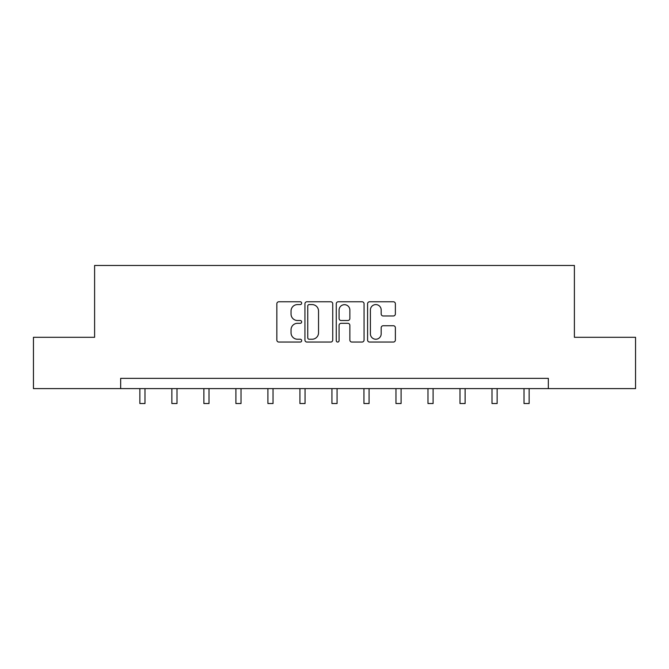 <?xml version="1.0" encoding="UTF-8"?>
<svg xmlns="http://www.w3.org/2000/svg" width="669" height="669" viewBox="0 0 669 669"><rect width="100%" height="100%" fill="white"/><g stroke="black" fill="none" stroke-linecap="round" stroke-linejoin="round"><path stroke-width="1" d="M301.669 303.174A1.413 1.413 0 0 0 300.256 301.769L278.856 301.769A2.015 2.015 0 0 0 276.841 303.785L276.841 340.036A2.015 2.015 0 0 0 278.856 342.051L300.256 342.051A1.413 1.413 0 0 0 301.669 340.646A1.413 1.413 0 0 0 300.256 339.233L297.488 339.233A6.447 6.447 0 0 1 291.04 332.786L291.04 329.767A6.447 6.447 0 0 1 297.488 323.319L300.256 323.319A1.413 1.413 0 0 0 301.669 321.906A1.413 1.413 0 0 0 300.256 320.501L297.488 320.501A6.447 6.447 0 0 1 291.04 314.054L291.04 311.035A6.447 6.447 0 0 1 297.488 304.587L300.256 304.587A1.413 1.413 0 0 0 301.669 303.174M393.372 315.969A2.015 2.015 0 0 0 395.379 313.953L395.379 303.785A2.015 2.015 0 0 0 393.372 301.769L369.597 301.769A2.015 2.015 0 0 0 367.582 303.785L367.582 340.036A2.015 2.015 0 0 0 369.597 342.051L393.372 342.051A2.015 2.015 0 0 0 395.379 340.036L395.379 327.751A2.015 2.015 0 0 0 393.372 325.736L383.195 325.736A2.015 2.015 0 0 0 381.179 327.751L381.179 333.848A5.385 5.385 0 0 1 375.794 339.233A5.385 5.385 0 0 1 370.409 333.848L370.409 309.973A5.385 5.385 0 0 1 375.794 304.587A5.385 5.385 0 0 1 381.179 309.973L381.179 313.953A2.015 2.015 0 0 0 383.195 315.969L393.372 315.969M120.663 388.605L33.45 388.605L33.45 337.301L94.605 337.301L94.605 265.476L574.395 265.476L574.395 337.301L635.55 337.301L635.55 388.605L548.337 388.605L548.337 378.345L120.663 378.345L120.663 388.605L548.337 388.605M332.736 303.785A2.015 2.015 0 0 0 330.72 301.769L306.954 301.769A2.015 2.015 0 0 0 304.939 303.785L304.939 340.036A2.015 2.015 0 0 0 306.954 342.051L330.72 342.051A2.015 2.015 0 0 0 332.736 340.036L332.736 303.785M338.28 301.769L362.046 301.769A2.015 2.015 0 0 1 364.061 303.785L364.061 340.036A2.015 2.015 0 0 1 362.046 342.051L351.877 342.051A2.015 2.015 0 0 1 349.862 340.036L349.862 325.335A2.015 2.015 0 0 0 347.847 323.319L341.098 323.319A2.015 2.015 0 0 0 339.083 325.335L339.083 340.646A1.413 1.413 0 0 1 337.669 342.051A1.413 1.413 0 0 1 336.264 340.646L336.264 303.785A2.015 2.015 0 0 1 338.28 301.769M309.17 304.587A1.413 1.413 0 0 0 307.757 306.001L307.757 337.82A1.413 1.413 0 0 0 309.17 339.233L312.089 339.233A6.447 6.447 0 0 0 318.536 332.786L318.536 311.035A6.447 6.447 0 0 0 312.089 304.587L309.17 304.587M349.862 310.073A5.385 5.385 0 0 0 344.468 304.688A5.385 5.385 0 0 0 339.083 310.073L339.083 318.486A2.015 2.015 0 0 0 341.098 320.501L347.847 320.501A2.015 2.015 0 0 0 349.862 318.486L349.862 310.073M139.854 388.605L139.854 403.524L144.981 403.524L144.981 388.605M171.866 388.605L171.866 403.524L177.001 403.524L177.001 388.605M203.878 388.605L203.878 403.524L209.012 403.524L209.012 388.605M235.898 388.605L235.898 403.524L241.024 403.524L241.024 388.605M267.909 388.605L267.909 403.524L273.036 403.524L273.036 388.605M299.921 388.605L299.921 403.524L305.056 403.524L305.056 388.605M331.933 388.605L331.933 403.524L337.067 403.524L337.067 388.605M363.944 388.605L363.944 403.524L369.079 403.524L369.079 388.605M395.964 388.605L395.964 403.524L401.091 403.524L401.091 388.605M427.976 388.605L427.976 403.524L433.102 403.524L433.102 388.605M459.988 388.605L459.988 403.524L465.122 403.524L465.122 388.605M491.999 388.605L491.999 403.524L497.134 403.524L497.134 388.605M524.019 388.605L524.019 403.524L529.146 403.524L529.146 388.605"/></g></svg>
